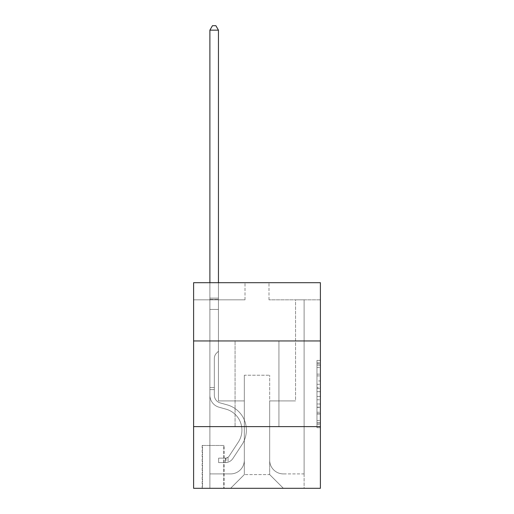<?xml version="1.0" encoding="UTF-8"?>
<svg xmlns="http://www.w3.org/2000/svg" width="514" height="514" viewBox="0 0 514 514"><rect width="100%" height="100%" fill="white"/><g stroke="black" fill="none" stroke-linecap="round" stroke-linejoin="round"><path stroke-width="0.39" stroke-dasharray="2.57 1.93" d="M316.965 380.951L316.965 391.713L320.395 391.713L320.395 424.339L320.395 363.796L320.395 391.713L316.965 391.713L316.965 362.788L316.965 427.699L316.965 360.43L316.965 422.99L320.395 422.99L316.965 422.99L320.395 422.99L316.965 422.99L316.965 412.228L316.965 427.699L320.395 427.699L320.395 360.43L320.395 422.823L320.395 396.422L316.965 396.422L320.395 396.422L320.395 412.228L320.395 365.139L316.965 365.139L320.395 365.139L320.395 427.699L320.395 363.796L320.395 427.699L316.965 427.699L316.965 360.43L320.395 360.43L320.395 363.796L320.395 360.43L320.395 363.796L320.395 360.43L320.395 362.788L320.395 360.43L316.965 360.43L316.965 365.139L320.395 365.139L316.965 365.139L316.965 380.951L320.395 380.951M278.929 340.955L278.929 426.62L235.071 426.62L278.929 426.62L235.071 426.62L278.929 426.62L278.929 340.955L235.071 340.955L235.071 426.62L235.071 340.955L278.929 340.955M224.104 445.465L202.175 445.465L224.104 445.465L224.104 488.3L202.175 488.3L224.104 488.3M202.175 445.465L202.175 488.3M320.395 387.678L320.395 384.311L320.395 387.678L316.965 387.678L316.965 374.141L316.965 413.995L316.965 403.991L320.395 403.991L316.965 403.991L316.965 427.699L320.395 427.699L316.965 427.699L320.395 427.699L316.965 427.699L316.965 360.43L320.395 360.43L316.965 360.43L320.395 360.43L316.965 360.43L316.965 387.678L320.395 387.678M320.395 426.62L320.395 488.3L193.605 488.3L193.605 426.62L320.395 426.62L320.395 282.7L268.995 282.7L320.395 282.7L320.395 299.835L320.395 282.7L193.605 282.7L245.005 282.7L193.605 282.7L193.605 299.835L245.005 299.835L193.605 299.835L193.605 282.7L193.605 340.955L320.395 340.955L193.605 340.955L193.605 426.62L320.395 426.62L193.605 426.62M320.395 299.835L268.995 299.835L320.395 299.835M295.55 299.835L304.115 299.835L295.55 299.835L304.115 299.835L295.55 299.835L304.115 299.835L295.55 299.835L304.115 299.835L295.55 299.835L304.115 299.835L295.55 299.835L304.115 299.835L295.55 299.835L304.115 299.835L295.55 299.835L304.115 299.835L295.55 299.835L304.115 299.835L295.55 299.835L304.115 299.835L295.55 299.835L304.115 299.835L295.55 299.835L304.115 299.835L295.55 299.835L304.115 299.835L295.55 299.835L295.55 400.92L269.677 400.92L269.677 474.595L244.323 474.595L269.677 474.595L283.387 488.3L304.115 488.3L304.115 299.835L304.115 488.3L230.613 488.3L283.387 488.3L269.677 474.595L283.387 488.3L269.677 474.595L269.677 375.22L269.677 460.203A13.705 13.705 0 0 0 283.387 473.908L304.115 473.908L304.115 299.835L304.115 473.908L304.115 299.835L304.115 473.908L304.115 299.835L304.115 473.908L304.115 299.835L304.115 473.908L304.115 299.835L304.115 473.908L304.115 299.835L304.115 473.908L304.115 299.835L304.115 473.908L304.115 299.835L304.115 473.908L304.115 299.835L304.115 473.908L304.115 299.835L304.115 473.908L304.115 299.835L304.115 473.908L283.387 473.908A13.705 13.705 0 0 1 269.677 460.203A13.705 13.705 0 0 0 283.387 473.908A13.705 13.705 0 0 1 269.677 460.203A13.705 13.705 0 0 0 283.387 473.908A13.705 13.705 0 0 1 269.677 460.203A13.705 13.705 0 0 0 283.387 473.908A13.705 13.705 0 0 1 269.677 460.203A13.705 13.705 0 0 0 283.387 473.908A13.705 13.705 0 0 1 269.677 460.203A13.705 13.705 0 0 0 283.387 473.908A13.705 13.705 0 0 1 269.677 460.203A13.705 13.705 0 0 0 283.387 473.908A13.705 13.705 0 0 1 269.677 460.203A13.705 13.705 0 0 0 283.387 473.908A13.705 13.705 0 0 1 269.677 460.203A13.705 13.705 0 0 0 283.387 473.908A13.705 13.705 0 0 1 269.677 460.203A13.705 13.705 0 0 0 283.387 473.908A13.705 13.705 0 0 1 269.677 460.203A13.705 13.705 0 0 0 283.387 473.908A13.705 13.705 0 0 1 269.677 460.203A13.705 13.705 0 0 0 283.387 473.908A13.705 13.705 0 0 1 269.677 460.203L269.677 400.92L269.677 460.203L269.677 400.92L269.677 460.203L269.677 400.92L269.677 460.203L269.677 400.92L269.677 460.203L269.677 400.92L269.677 460.203L269.677 400.92L269.677 460.203L269.677 400.92L269.677 460.203L269.677 400.92L269.677 460.203L269.677 400.92L269.677 460.203L269.677 400.92L269.677 460.203L269.677 400.92L269.677 460.203L269.677 400.92L295.55 400.92L269.677 400.92L295.55 400.92L269.677 400.92L295.55 400.92L269.677 400.92L295.55 400.92L269.677 400.92L295.55 400.92L269.677 400.92L295.55 400.92L269.677 400.92L295.55 400.92L269.677 400.92L295.55 400.92L269.677 400.92L295.55 400.92L269.677 400.92L295.55 400.92L269.677 400.92L295.55 400.92L269.677 400.92L295.55 400.92L269.677 400.92L295.55 400.92L295.55 299.835M209.885 299.835L218.45 299.835L209.885 299.835L218.45 299.835L209.885 299.835L218.45 299.835L209.885 299.835L218.45 299.835L209.885 299.835L218.45 299.835L209.885 299.835L218.45 299.835L209.885 299.835L218.45 299.835L209.885 299.835L218.45 299.835L209.885 299.835L218.45 299.835L209.885 299.835L218.45 299.835L209.885 299.835L218.45 299.835L209.885 299.835L218.45 299.835L209.885 299.835L218.45 299.835L209.885 299.835L209.885 488.3L230.613 488.3L244.323 474.595L244.323 400.92L218.45 400.92L218.45 299.835L218.45 400.92L218.45 299.835L218.45 400.92L218.45 299.835L218.45 400.92L218.45 299.835L218.45 400.92L218.45 299.835L218.45 400.92L218.45 299.835L218.45 400.92L218.45 299.835L218.45 400.92L218.45 299.835L218.45 400.92L218.45 299.835L218.45 400.92L218.45 299.835L218.45 400.92L218.45 299.835L218.45 400.92L218.45 299.835L218.45 400.92L218.45 299.835L218.45 400.92L244.323 400.92L218.45 400.92L244.323 400.92L218.45 400.92L244.323 400.92L218.45 400.92L244.323 400.92L218.45 400.92L244.323 400.92L218.45 400.92L244.323 400.92L218.45 400.92L244.323 400.92L218.45 400.92L244.323 400.92L218.45 400.92L244.323 400.92L218.45 400.92L244.323 400.92L218.45 400.92L244.323 400.92L218.45 400.92L244.323 400.92L218.45 400.92L244.323 400.92L244.323 474.595L230.613 488.3L244.323 474.595L230.613 488.3L209.885 488.3L209.885 299.835L209.885 473.908L230.613 473.908A13.705 13.705 0 0 0 244.323 460.203L244.323 400.92L244.323 460.203A13.705 13.705 0 0 1 230.613 473.908A13.705 13.705 0 0 0 244.323 460.203A13.705 13.705 0 0 1 230.613 473.908A13.705 13.705 0 0 0 244.323 460.203A13.705 13.705 0 0 1 230.613 473.908A13.705 13.705 0 0 0 244.323 460.203A13.705 13.705 0 0 1 230.613 473.908A13.705 13.705 0 0 0 244.323 460.203A13.705 13.705 0 0 1 230.613 473.908A13.705 13.705 0 0 0 244.323 460.203A13.705 13.705 0 0 1 230.613 473.908A13.705 13.705 0 0 0 244.323 460.203A13.705 13.705 0 0 1 230.613 473.908A13.705 13.705 0 0 0 244.323 460.203A13.705 13.705 0 0 1 230.613 473.908A13.705 13.705 0 0 0 244.323 460.203A13.705 13.705 0 0 1 230.613 473.908A13.705 13.705 0 0 0 244.323 460.203A13.705 13.705 0 0 1 230.613 473.908A13.705 13.705 0 0 0 244.323 460.203A13.705 13.705 0 0 1 230.613 473.908A13.705 13.705 0 0 0 244.323 460.203A13.705 13.705 0 0 1 230.613 473.908L209.885 473.908L230.613 473.908L209.885 473.908L230.613 473.908L209.885 473.908L230.613 473.908L209.885 473.908L230.613 473.908L209.885 473.908L230.613 473.908L209.885 473.908L230.613 473.908L209.885 473.908L230.613 473.908L209.885 473.908L230.613 473.908L209.885 473.908L230.613 473.908L209.885 473.908L230.613 473.908L209.885 473.908L230.613 473.908L209.885 473.908L209.885 299.835M202.516 488.3L223.763 488.3L202.516 488.3L202.516 445.465L223.763 445.465L223.763 488.3L223.763 445.465L202.516 445.465L202.516 488.3M244.323 375.22L244.323 474.595L244.323 375.22L269.677 375.22L244.323 375.22M268.995 299.835L268.995 282.7L268.995 299.835M245.005 299.835L245.005 282.7L245.005 299.835M320.395 340.955L193.605 340.955M316.965 391.713L320.395 391.713L316.965 391.713M316.965 362.788L316.965 360.43L316.965 362.788L320.395 362.788L316.965 362.788M316.965 413.828L316.965 399.783L316.965 413.828L320.395 413.828L316.965 413.828M316.965 399.783L316.965 396.422L320.395 396.422L316.965 396.422L316.965 399.783L320.395 399.783L316.965 399.783M316.965 374.141L316.965 365.139L316.965 374.141L320.395 374.141L316.965 374.141M316.965 360.43L320.395 360.43L316.965 360.43L316.965 363.796L316.965 360.43L320.395 360.43M316.965 427.699L320.395 427.699L316.965 427.699L316.965 424.339L316.965 427.699M214.338 387.556L214.338 389.612L209.885 389.612L209.885 387.556L209.885 395.17L209.885 30.153L209.885 309.428L209.885 30.153L218.45 30.153L218.45 298.12L218.45 30.153L209.885 30.153L212.455 25.7L215.88 25.7L212.455 25.7L209.885 30.153L209.885 309.428L209.885 30.153L218.45 30.153L215.88 25.7L218.45 30.153L218.45 309.428L209.885 309.428L209.885 30.153L212.455 25.7L215.88 25.7L212.455 25.7L209.885 30.153L209.885 309.428L209.885 30.153L218.45 30.153L209.885 30.153L212.455 25.7L215.88 25.7L218.45 30.153L215.88 25.7L212.455 25.7L209.885 30.153L209.885 309.428L209.885 30.153L218.45 30.153L218.45 298.12L218.45 30.153L209.885 30.153L212.455 25.7L215.88 25.7L218.45 30.153L215.88 25.7L212.455 25.7L209.885 30.153L209.885 309.428L209.885 30.153L218.45 30.153L218.45 299.399L218.45 30.153L209.885 30.153L212.455 25.7L215.88 25.7L218.45 30.153L215.88 25.7L212.455 25.7L209.885 30.153L209.885 309.428L209.885 30.153L218.45 30.153L218.45 351.235L216.516 353.163A7.447 7.447 -42.9 0 0 214.338 358.431A7.447 7.447 137.1 0 1 216.516 353.163L218.45 351.235L218.45 309.428L209.885 309.428L209.885 299.399L209.885 395.17A12.509 12.509 -42.9 0 0 219.035 407.216A12.509 12.509 137.1 0 1 209.885 395.17L209.885 309.428L218.45 309.428L218.45 30.153L209.885 30.153L212.455 25.7L215.88 25.7L218.45 30.153L215.88 25.7L212.455 25.7L209.885 30.153L209.885 299.399L209.885 30.153L218.45 30.153L218.45 351.235L216.516 353.163A7.447 7.447 -42.9 0 0 214.338 358.431A7.447 7.447 137.1 0 1 216.516 353.163L218.45 351.235L218.45 309.428L209.885 309.428L209.885 395.17A12.509 12.509 -42.9 0 0 219.035 407.216A12.509 12.509 137.1 0 1 209.885 395.17L209.885 309.428L218.45 309.428L218.45 30.153L209.885 30.153L212.455 25.7L215.88 25.7L218.45 30.153L215.88 25.7L212.455 25.7L209.885 30.153L209.885 309.428L218.45 309.428L218.45 351.235L216.516 353.163A7.447 7.447 -42.9 0 0 214.338 358.431A7.447 7.447 137.1 0 1 216.516 353.163L218.45 351.235L218.45 299.399L218.45 309.428L209.885 309.428L209.885 395.17A12.509 12.509 -42.9 0 0 219.035 407.216A12.509 12.509 137.1 0 1 209.885 395.17L209.885 309.428L218.45 309.428L218.45 351.235L216.516 353.163A7.447 7.447 -42.9 0 0 214.338 358.431A7.447 7.447 137.1 0 1 216.516 353.163L218.45 351.235L218.45 298.12L218.45 309.428L209.885 309.428L209.885 395.17A12.509 12.509 -42.9 0 0 219.035 407.216L226.006 409.157L219.035 407.216A12.509 12.509 137.1 0 1 209.885 395.17L209.885 309.428L218.45 309.428L218.45 351.235L216.516 353.163A7.447 7.447 -42.9 0 0 214.338 358.431A7.447 7.447 137.1 0 1 216.516 353.163L218.45 351.235L218.45 30.153L218.45 309.428L209.885 309.428L209.885 395.17A12.509 12.509 -42.9 0 0 219.035 407.216A12.509 12.509 137.1 0 1 209.885 395.17L209.885 309.428L218.45 309.428L218.45 351.235L216.516 353.163A7.447 7.447 -42.9 0 0 214.338 358.431A7.447 7.447 137.1 0 1 216.516 353.163L218.45 351.235L218.45 30.153L209.885 30.153L218.45 30.153L215.88 25.7L218.45 30.153L218.45 309.428L209.885 309.428L209.885 395.17A12.509 12.509 -42.9 0 0 219.035 407.216A12.509 12.509 137.1 0 1 209.885 395.17L209.885 309.428L218.45 309.428L218.45 351.235L216.516 353.163A7.447 7.447 -42.9 0 0 214.338 358.431A7.447 7.447 137.1 0 1 216.516 353.163L218.45 351.235L218.45 30.153L209.885 30.153L212.455 25.7L215.88 25.7L212.455 25.7L209.885 30.153L209.885 298.12L209.885 30.153L218.45 30.153L215.88 25.7L218.45 30.153L218.45 309.428L209.885 309.428L209.885 395.17A12.509 12.509 -42.9 0 0 219.035 407.216L226.006 409.157L219.035 407.216A12.509 12.509 137.1 0 1 209.885 395.17L209.885 309.428L218.45 309.428L218.45 351.235L216.516 353.163A7.447 7.447 -42.9 0 0 214.338 358.431A7.447 7.447 137.1 0 1 216.516 353.163L218.45 351.235L218.45 30.153L209.885 30.153L212.455 25.7L215.88 25.7L212.455 25.7L209.885 30.153L209.885 299.399L209.885 30.153L218.45 30.153L215.88 25.7L218.45 30.153L218.45 309.428L209.885 309.428L209.885 395.17A12.509 12.509 -42.9 0 0 219.035 407.216A12.509 12.509 137.1 0 1 209.885 395.17L209.885 309.428L218.45 309.428L218.45 351.235L216.516 353.163A7.447 7.447 -42.9 0 0 214.338 358.431A7.447 7.447 137.1 0 1 216.516 353.163L218.45 351.235L218.45 30.153L209.885 30.153L212.455 25.7L215.88 25.7L212.455 25.7L209.885 30.153L209.885 395.17A12.509 12.509 -42.9 0 0 219.035 407.216A12.509 12.509 137.1 0 1 209.885 395.17L209.885 309.428L218.45 309.428L218.45 351.235L216.516 353.163A7.447 7.447 -42.9 0 0 214.338 358.431A7.447 7.447 137.1 0 1 216.516 353.163L218.45 351.235L218.45 309.428L209.885 309.428L209.885 395.17A12.509 12.509 -42.9 0 0 219.035 407.216L226.006 409.157A21.761 21.761 137.1 0 1 238.355 442.053A21.761 21.761 -42.9 0 0 226.006 409.157L219.035 407.216A12.509 12.509 137.1 0 1 209.885 395.17L209.885 309.428L218.45 309.428L218.45 299.399L218.45 351.235L216.516 353.163A7.447 7.447 -42.9 0 0 214.338 358.431A7.447 7.447 137.1 0 1 216.516 353.163L218.45 351.235L218.45 309.428L209.885 309.428L209.885 395.17A12.509 12.509 -42.9 0 0 219.035 407.216A12.509 12.509 137.1 0 1 209.885 395.17L209.885 309.428L218.45 309.428L218.45 298.12L218.45 351.235L216.516 353.163A7.447 7.447 -42.9 0 0 214.338 358.431A7.447 7.447 137.1 0 1 216.516 353.163L218.45 351.235L218.45 309.428L209.885 309.428L209.885 395.17A12.509 12.509 -42.9 0 0 219.035 407.216A12.509 12.509 137.1 0 1 209.885 395.17L209.885 309.428L218.45 309.428L218.45 30.153L215.88 25.7L218.45 30.153L218.45 351.235L216.516 353.163A7.447 7.447 -42.9 0 0 214.338 358.431A7.447 7.447 137.1 0 1 216.516 353.163L218.45 351.235L218.45 309.428L209.885 309.428L209.885 395.17L209.885 389.612L214.338 389.612L214.338 387.556L209.885 387.556L214.338 387.556L214.338 395.17L214.338 358.431L214.338 395.17A8.051 8.051 -42.9 0 0 220.23 402.925A8.051 8.051 137.1 0 1 214.338 395.17L214.338 358.431L214.338 395.17L214.338 387.556L209.885 387.556L214.338 387.556L214.338 395.17A8.051 8.051 -42.9 0 0 220.23 402.925A8.051 8.051 137.1 0 1 214.338 395.17L214.338 358.431L214.338 395.17A8.051 8.051 -42.9 0 0 220.23 402.925A8.051 8.051 137.1 0 1 214.338 395.17L214.338 358.431L214.338 395.17L214.338 387.556L209.885 387.556L214.338 387.556L214.338 395.17A8.051 8.051 -42.9 0 0 220.23 402.925L227.201 404.871L220.23 402.925A8.051 8.051 137.1 0 1 214.338 395.17L214.338 358.431L214.338 395.17A8.051 8.051 -42.9 0 0 220.23 402.925A8.051 8.051 137.1 0 1 214.338 395.17L214.338 358.431L214.338 395.17L214.338 387.556L209.885 387.556L214.338 387.556L214.338 395.17A8.051 8.051 -42.9 0 0 220.23 402.925A8.051 8.051 137.1 0 1 214.338 395.17L214.338 358.431L214.338 395.17A8.051 8.051 -42.9 0 0 220.23 402.925L227.201 404.871L220.23 402.925A8.051 8.051 137.1 0 1 214.338 395.17L214.338 358.431L214.338 395.17L214.338 387.556L209.885 387.556L214.338 387.556L214.338 395.17A8.051 8.051 -42.9 0 0 220.23 402.925A8.051 8.051 137.1 0 1 214.338 395.17L214.338 358.431L214.338 395.17A8.051 8.051 -42.9 0 0 220.23 402.925A8.051 8.051 137.1 0 1 214.338 395.17L214.338 358.431L214.338 395.17L214.338 387.556L209.885 387.556L214.338 387.556L214.338 395.17A8.051 8.051 -42.9 0 0 220.23 402.925L227.201 404.871L220.23 402.925A8.051 8.051 137.1 0 1 214.338 395.17L214.338 358.431L214.338 395.17A8.051 8.051 -42.9 0 0 220.23 402.925A8.051 8.051 137.1 0 1 214.338 395.17L214.338 358.431L214.338 395.17L214.338 387.556L209.885 387.556M225.473 462.6A9.079 9.079 -42.9 0 0 232.893 458.501L242.081 444.501A26.214 26.214 -42.9 0 0 227.201 404.871A26.214 26.214 137.1 0 1 242.081 444.501A26.214 26.214 -42.9 0 0 227.201 404.871L220.23 402.925A8.051 8.051 137.1 0 1 214.338 395.17A8.051 8.051 -42.9 0 0 220.23 402.925L227.201 404.871L220.23 402.925A8.051 8.051 137.1 0 1 214.338 395.17L214.338 358.431L214.338 395.17A8.051 8.051 -42.9 0 0 220.23 402.925A8.051 8.051 137.1 0 1 214.338 395.17A8.051 8.051 137.1 0 0 220.23 402.925L227.201 404.871L220.23 402.925A8.051 8.051 137.1 0 1 214.338 395.17A8.051 8.051 137.1 0 0 220.23 402.925A8.051 8.051 137.1 0 1 214.338 395.17A8.051 8.051 137.1 0 0 220.23 402.925L227.201 404.871A26.214 26.214 137.1 0 1 242.081 444.501A26.214 26.214 -42.9 0 0 227.201 404.871L220.23 402.925A8.051 8.051 137.1 0 1 214.338 395.17A8.051 8.051 137.1 0 0 220.23 402.925L227.201 404.871L220.23 402.925A8.051 8.051 137.1 0 1 214.338 395.17A8.051 8.051 137.1 0 0 220.23 402.925A8.051 8.051 137.1 0 1 214.338 395.17A8.051 8.051 137.1 0 0 220.23 402.925L227.201 404.871L220.23 402.925A8.051 8.051 137.1 0 1 214.338 395.17A8.051 8.051 137.1 0 0 220.23 402.925L227.201 404.871A26.214 26.214 137.1 0 1 242.081 444.501L232.893 458.501L242.081 444.501A26.214 26.214 -42.9 0 0 227.201 404.871L220.23 402.925A8.051 8.051 137.1 0 1 214.338 395.17A8.051 8.051 137.1 0 0 220.23 402.925A8.051 8.051 137.1 0 1 214.338 395.17A8.051 8.051 137.1 0 0 220.23 402.925L227.201 404.871L220.23 402.925A8.051 8.051 137.1 0 1 214.338 395.17A8.051 8.051 137.1 0 0 220.23 402.925L227.201 404.871L220.23 402.925A8.051 8.051 137.1 0 1 214.338 395.17A8.051 8.051 137.1 0 0 220.23 402.925A8.051 8.051 137.1 0 1 214.338 395.17A8.051 8.051 137.1 0 0 220.23 402.925L227.201 404.871A26.214 26.214 137.1 0 1 242.081 444.501A26.214 26.214 -42.9 0 0 227.201 404.871L220.23 402.925A8.051 8.051 137.1 0 1 214.338 395.17A8.051 8.051 137.1 0 0 220.23 402.925L227.201 404.871A26.214 26.214 137.1 0 1 242.081 444.501A26.214 26.214 -42.9 0 0 227.201 404.871L220.23 402.925L227.201 404.871A26.214 26.214 137.1 0 1 242.081 444.501L232.893 458.501L242.081 444.501A26.214 26.214 -42.9 0 0 227.201 404.871L220.23 402.925L227.201 404.871A26.214 26.214 137.1 0 1 242.081 444.501A26.214 26.214 -42.9 0 0 227.201 404.871L220.23 402.925L227.201 404.871A26.214 26.214 137.1 0 1 242.081 444.501A26.214 26.214 -42.9 0 0 227.201 404.871L220.23 402.925L227.201 404.871A26.214 26.214 137.1 0 1 242.081 444.501L232.893 458.501A9.079 9.079 137.1 0 1 228.043 462.176A9.079 9.079 -42.9 0 0 232.893 458.501L242.081 444.501A26.214 26.214 -42.9 0 0 227.201 404.871L220.23 402.925L227.201 404.871A26.214 26.214 137.1 0 1 242.081 444.501A26.214 26.214 -42.9 0 0 227.201 404.871L220.23 402.925L227.201 404.871A26.214 26.214 137.1 0 1 242.081 444.501A26.214 26.214 -42.9 0 0 227.201 404.871L220.23 402.925L227.201 404.871A26.214 26.214 137.1 0 1 242.081 444.501L232.893 458.501L242.081 444.501A26.214 26.214 -42.9 0 0 227.201 404.871L220.23 402.925L227.201 404.871A26.214 26.214 137.1 0 1 242.081 444.501A26.214 26.214 -42.9 0 0 227.201 404.871A26.214 26.214 -42.9 0 1 242.081 444.501L232.893 458.501L242.081 444.501A26.214 26.214 -42.9 0 0 227.201 404.871A26.214 26.214 -42.9 0 1 242.081 444.501A26.214 26.214 -42.9 0 0 227.201 404.871A26.214 26.214 -42.9 0 1 242.081 444.501L232.893 458.501A9.079 9.079 137.1 0 1 228.043 462.176C225.402 462.735 225.402 462.735 228.043 462.176C225.402 462.735 225.402 462.735 228.043 462.176A9.079 9.079 -42.9 0 0 232.893 458.501L242.081 444.501A26.214 26.214 -42.9 0 0 227.201 404.871A26.214 26.214 -42.9 0 1 242.081 444.501L232.893 458.501L242.081 444.501A26.214 26.214 -42.9 0 0 227.201 404.871A26.214 26.214 -42.9 0 1 242.081 444.501A26.214 26.214 -42.9 0 0 227.201 404.871A26.214 26.214 -42.9 0 1 242.081 444.501L232.893 458.501L242.081 444.501A26.214 26.214 -42.9 0 0 227.201 404.871A26.214 26.214 -42.9 0 1 242.081 444.501L232.893 458.501A9.079 9.079 137.1 0 1 228.043 462.176C225.402 462.735 225.402 462.735 228.043 462.176C225.402 462.735 225.402 462.735 228.043 462.176A9.079 9.079 -42.9 0 0 232.893 458.501L242.081 444.501A26.214 26.214 -42.9 0 0 227.201 404.871A26.214 26.214 -42.9 0 1 242.081 444.501A26.214 26.214 -42.9 0 0 227.201 404.871A26.214 26.214 -42.9 0 1 242.081 444.501L232.893 458.501L242.081 444.501A26.214 26.214 -42.9 0 0 227.201 404.871A26.214 26.214 -42.9 0 1 242.081 444.501L232.893 458.501L242.081 444.501A26.214 26.214 -42.9 0 0 227.201 404.871A26.214 26.214 -42.9 0 1 242.081 444.501A26.214 26.214 -42.9 0 0 227.201 404.871A26.214 26.214 -42.9 0 1 242.081 444.501L232.893 458.501A9.079 9.079 137.1 0 1 228.043 462.176C225.402 462.735 225.402 462.735 228.043 462.176C225.402 462.735 225.402 462.735 228.043 462.176A9.079 9.079 -42.9 0 0 232.893 458.501L242.081 444.501A26.214 26.214 -42.9 0 0 227.201 404.871A26.214 26.214 -42.9 0 1 242.081 444.501L232.893 458.501A9.079 9.079 137.1 0 1 228.043 462.176C225.402 462.735 225.402 462.735 228.043 462.176C225.402 462.735 225.402 462.735 228.043 462.176A9.079 9.079 -42.9 0 0 232.893 458.501L242.081 444.501L232.893 458.501A9.079 9.079 137.1 0 1 228.043 462.176C225.402 462.735 225.402 462.735 228.043 462.176C225.402 462.735 225.402 462.735 228.043 462.176A9.079 9.079 -42.9 0 0 232.893 458.501L242.081 444.501L232.893 458.501A9.079 9.079 137.1 0 1 228.043 462.176C225.402 462.735 225.402 462.735 228.043 462.176C225.402 462.735 225.402 462.735 228.043 462.176A9.079 9.079 -42.9 0 0 232.893 458.501L242.081 444.501L232.893 458.501A9.079 9.079 137.1 0 1 228.043 462.176C225.402 462.735 225.402 462.735 228.043 462.176C225.402 462.735 225.402 462.735 228.043 462.176A9.079 9.079 -42.9 0 0 232.893 458.501L242.081 444.501L232.893 458.501A9.079 9.079 137.1 0 1 228.043 462.176C225.402 462.735 225.402 462.735 228.043 462.176C225.402 462.735 225.402 462.735 228.043 462.176A9.079 9.079 -42.9 0 0 232.893 458.501L242.081 444.501L232.893 458.501A9.079 9.079 137.1 0 1 228.043 462.176C225.402 462.735 225.402 462.735 228.043 462.176C225.402 462.735 225.402 462.735 228.043 462.176A9.079 9.079 -42.9 0 0 232.893 458.501L242.081 444.501L232.893 458.501A9.079 9.079 137.1 0 1 228.043 462.176C225.402 462.735 225.402 462.735 228.043 462.176C225.402 462.735 225.402 462.735 228.043 462.176A9.079 9.079 -42.9 0 0 232.893 458.501L242.081 444.501L232.893 458.501A9.079 9.079 137.1 0 1 228.043 462.176C225.402 462.735 225.402 462.735 228.043 462.176C225.402 462.735 225.402 462.735 228.043 462.176A9.079 9.079 -42.9 0 0 232.893 458.501L242.081 444.501L232.893 458.501A9.079 9.079 137.1 0 1 228.043 462.176C225.402 462.735 225.402 462.735 228.043 462.176C225.402 462.735 225.402 462.735 228.043 462.176A9.079 9.079 -42.9 0 0 232.893 458.501A9.079 9.079 -42.9 0 1 225.473 462.6L225.473 458.141A4.626 4.626 -42.9 0 0 229.173 456.059L238.355 442.053A21.761 21.761 -42.9 0 0 226.006 409.157L219.035 407.216A12.509 12.509 137.1 0 1 209.885 395.17A12.509 12.509 -42.9 0 0 219.035 407.216A12.509 12.509 137.1 0 1 209.885 395.17A12.509 12.509 137.1 0 0 219.035 407.216L226.006 409.157A21.761 21.761 137.1 0 1 238.355 442.053A21.761 21.761 -42.9 0 0 226.006 409.157L219.035 407.216A12.509 12.509 137.1 0 1 209.885 395.17A12.509 12.509 137.1 0 0 219.035 407.216A12.509 12.509 137.1 0 1 209.885 395.17A12.509 12.509 137.1 0 0 219.035 407.216L226.006 409.157L219.035 407.216A12.509 12.509 137.1 0 1 209.885 395.17A12.509 12.509 137.1 0 0 219.035 407.216L226.006 409.157L219.035 407.216A12.509 12.509 137.1 0 1 209.885 395.17A12.509 12.509 137.1 0 0 219.035 407.216A12.509 12.509 137.1 0 1 209.885 395.17A12.509 12.509 137.1 0 0 219.035 407.216L226.006 409.157A21.761 21.761 137.1 0 1 238.355 442.053L229.173 456.059L238.355 442.053A21.761 21.761 -42.9 0 0 226.006 409.157L219.035 407.216A12.509 12.509 137.1 0 1 209.885 395.17A12.509 12.509 137.1 0 0 219.035 407.216L226.006 409.157L219.035 407.216A12.509 12.509 137.1 0 1 209.885 395.17A12.509 12.509 137.1 0 0 219.035 407.216A12.509 12.509 137.1 0 1 209.885 395.17A12.509 12.509 137.1 0 0 219.035 407.216L226.006 409.157L219.035 407.216A12.509 12.509 137.1 0 1 209.885 395.17A12.509 12.509 137.1 0 0 219.035 407.216L226.006 409.157A21.761 21.761 137.1 0 1 238.355 442.053A21.761 21.761 -42.9 0 0 226.006 409.157L219.035 407.216A12.509 12.509 137.1 0 1 209.885 395.17A12.509 12.509 137.1 0 0 219.035 407.216A12.509 12.509 137.1 0 1 209.885 395.17A12.509 12.509 137.1 0 0 219.035 407.216L226.006 409.157L219.035 407.216A12.509 12.509 137.1 0 1 209.885 395.17A12.509 12.509 137.1 0 0 219.035 407.216L226.006 409.157A21.761 21.761 137.1 0 1 238.355 442.053A21.761 21.761 -42.9 0 0 226.006 409.157L219.035 407.216L226.006 409.157A21.761 21.761 137.1 0 1 238.355 442.053L229.173 456.059L238.355 442.053A21.761 21.761 -42.9 0 0 226.006 409.157L219.035 407.216L226.006 409.157A21.761 21.761 137.1 0 1 238.355 442.053A21.761 21.761 -42.9 0 0 226.006 409.157L219.035 407.216L226.006 409.157A21.761 21.761 137.1 0 1 238.355 442.053A21.761 21.761 -42.9 0 0 226.006 409.157L219.035 407.216L226.006 409.157A21.761 21.761 137.1 0 1 238.355 442.053L229.173 456.059A4.626 4.626 137.1 0 1 228.043 457.248C225.447 458.437 225.447 458.437 228.043 457.248C225.447 458.437 225.447 458.437 228.043 457.248A4.626 4.626 -42.9 0 0 229.173 456.059L238.355 442.053A21.761 21.761 -42.9 0 0 226.006 409.157L219.035 407.216L226.006 409.157A21.761 21.761 137.1 0 1 238.355 442.053A21.761 21.761 -42.9 0 0 226.006 409.157L219.035 407.216L226.006 409.157A21.761 21.761 137.1 0 1 238.355 442.053A21.761 21.761 -42.9 0 0 226.006 409.157L219.035 407.216L226.006 409.157A21.761 21.761 137.1 0 1 238.355 442.053L229.173 456.059L238.355 442.053A21.761 21.761 -42.9 0 0 226.006 409.157L219.035 407.216L226.006 409.157A21.761 21.761 137.1 0 1 238.355 442.053A21.761 21.761 -42.9 0 0 226.006 409.157A21.761 21.761 -42.9 0 1 238.355 442.053L229.173 456.059L238.355 442.053A21.761 21.761 -42.9 0 0 226.006 409.157A21.761 21.761 -42.9 0 1 238.355 442.053A21.761 21.761 -42.9 0 0 226.006 409.157A21.761 21.761 -42.9 0 1 238.355 442.053L229.173 456.059A4.626 4.626 137.1 0 1 228.043 457.248C225.447 458.437 225.447 458.437 228.043 457.248C225.447 458.437 225.447 458.437 228.043 457.248A4.626 4.626 -42.9 0 0 229.173 456.059L238.355 442.053A21.761 21.761 -42.9 0 0 226.006 409.157A21.761 21.761 -42.9 0 1 238.355 442.053L229.173 456.059L238.355 442.053A21.761 21.761 -42.9 0 0 226.006 409.157A21.761 21.761 -42.9 0 1 238.355 442.053A21.761 21.761 -42.9 0 0 226.006 409.157A21.761 21.761 -42.9 0 1 238.355 442.053L229.173 456.059L238.355 442.053A21.761 21.761 -42.9 0 0 226.006 409.157A21.761 21.761 -42.9 0 1 238.355 442.053L229.173 456.059A4.626 4.626 137.1 0 1 228.043 457.248C225.447 458.437 225.447 458.437 228.043 457.248C225.447 458.437 225.447 458.437 228.043 457.248A4.626 4.626 -42.9 0 0 229.173 456.059L238.355 442.053A21.761 21.761 -42.9 0 0 226.006 409.157A21.761 21.761 -42.9 0 1 238.355 442.053A21.761 21.761 -42.9 0 0 226.006 409.157A21.761 21.761 -42.9 0 1 238.355 442.053L229.173 456.059L238.355 442.053A21.761 21.761 -42.9 0 0 226.006 409.157A21.761 21.761 -42.9 0 1 238.355 442.053L229.173 456.059L238.355 442.053A21.761 21.761 -42.9 0 0 226.006 409.157A21.761 21.761 -42.9 0 1 238.355 442.053A21.761 21.761 -42.9 0 0 226.006 409.157A21.761 21.761 -42.9 0 1 238.355 442.053L229.173 456.059A4.626 4.626 137.1 0 1 228.043 457.248C225.447 458.437 225.447 458.437 228.043 457.248C225.447 458.437 225.447 458.437 228.043 457.248A4.626 4.626 -42.9 0 0 229.173 456.059L238.355 442.053A21.761 21.761 -42.9 0 0 226.006 409.157A21.761 21.761 -42.9 0 1 238.355 442.053L229.173 456.059A4.626 4.626 137.1 0 1 228.043 457.248C225.447 458.437 225.447 458.437 228.043 457.248C225.447 458.437 225.447 458.437 228.043 457.248A4.626 4.626 -42.9 0 0 229.173 456.059L238.355 442.053L229.173 456.059A4.626 4.626 137.1 0 1 228.043 457.248C225.447 458.437 225.447 458.437 228.043 457.248C225.447 458.437 225.447 458.437 228.043 457.248A4.626 4.626 -42.9 0 0 229.173 456.059L238.355 442.053L229.173 456.059A4.626 4.626 137.1 0 1 228.043 457.248C225.447 458.437 225.447 458.437 228.043 457.248C225.447 458.437 225.447 458.437 228.043 457.248A4.626 4.626 -42.9 0 0 229.173 456.059L238.355 442.053L229.173 456.059A4.626 4.626 137.1 0 1 228.043 457.248C225.447 458.437 225.447 458.437 228.043 457.248C225.447 458.437 225.447 458.437 228.043 457.248A4.626 4.626 -42.9 0 0 229.173 456.059L238.355 442.053L229.173 456.059A4.626 4.626 137.1 0 1 228.043 457.248C225.447 458.437 225.447 458.437 228.043 457.248C225.447 458.437 225.447 458.437 228.043 457.248A4.626 4.626 -42.9 0 0 229.173 456.059L238.355 442.053L229.173 456.059A4.626 4.626 137.1 0 1 228.043 457.248C225.447 458.437 225.447 458.437 228.043 457.248C225.447 458.437 225.447 458.437 228.043 457.248A4.626 4.626 -42.9 0 0 229.173 456.059L238.355 442.053L229.173 456.059A4.626 4.626 137.1 0 1 228.043 457.248C225.447 458.437 225.447 458.437 228.043 457.248C225.447 458.437 225.447 458.437 228.043 457.248A4.626 4.626 -42.9 0 0 229.173 456.059L238.355 442.053L229.173 456.059A4.626 4.626 137.1 0 1 228.043 457.248C225.447 458.437 225.447 458.437 228.043 457.248C225.447 458.437 225.447 458.437 228.043 457.248A4.626 4.626 -42.9 0 0 229.173 456.059L238.355 442.053L229.173 456.059A4.626 4.626 137.1 0 1 228.043 457.248C225.447 458.437 225.447 458.437 228.043 457.248C225.447 458.437 225.447 458.437 228.043 457.248A4.626 4.626 -42.9 0 0 229.173 456.059A4.626 4.626 -42.9 0 1 225.473 458.141L225.473 462.6L218.623 462.6L225.473 462.6A9.079 9.079 -42.9 0 0 232.893 458.501A9.079 9.079 -42.9 0 1 225.473 462.6L225.473 458.141L218.623 458.147L225.473 458.141A4.626 4.626 -42.9 0 0 229.173 456.059A4.626 4.626 -42.9 0 1 225.473 458.141L225.473 462.6L218.623 462.6L218.623 458.147L218.623 462.6L225.473 462.6A9.079 9.079 -42.9 0 0 232.893 458.501A9.079 9.079 -42.9 0 1 225.473 462.6L225.473 458.141L218.623 458.147L225.473 458.141A4.626 4.626 -42.9 0 0 229.173 456.059A4.626 4.626 -42.9 0 1 225.473 458.141L225.473 462.6L218.623 462.6L218.623 458.147L218.623 462.6L225.473 462.6A9.079 9.079 -42.9 0 0 232.893 458.501A9.079 9.079 -42.9 0 1 225.473 462.6L225.473 458.141L218.623 458.147L225.473 458.141A4.626 4.626 -42.9 0 0 229.173 456.059A4.626 4.626 -42.9 0 1 225.473 458.141L225.473 462.6L218.623 462.6L218.623 458.147L218.623 462.6L225.473 462.6A9.079 9.079 -42.9 0 0 232.893 458.501A9.079 9.079 -42.9 0 1 225.473 462.6L225.473 458.141L218.623 458.147L225.473 458.141A4.626 4.626 -42.9 0 0 229.173 456.059A4.626 4.626 -42.9 0 1 225.473 458.141L225.473 462.6L218.623 462.6L218.623 458.147L218.623 462.6L225.473 462.6A9.079 9.079 -42.9 0 0 232.893 458.501A9.079 9.079 -42.9 0 1 225.473 462.6L225.473 458.141L218.623 458.147L225.473 458.141A4.626 4.626 -42.9 0 0 229.173 456.059A4.626 4.626 -42.9 0 1 225.473 458.141L225.473 462.6L218.623 462.6L218.623 458.147L218.623 462.6L225.473 462.6A9.079 9.079 -42.9 0 0 232.893 458.501A9.079 9.079 -42.9 0 1 225.473 462.6L225.473 458.141L218.623 458.147L225.473 458.141A4.626 4.626 -42.9 0 0 229.173 456.059A4.626 4.626 -42.9 0 1 225.473 458.141L225.473 462.6L218.623 462.6L218.623 458.147L218.623 462.6L225.473 462.6A9.079 9.079 -42.9 0 0 232.893 458.501A9.079 9.079 -42.9 0 1 225.473 462.6L225.473 458.141L218.623 458.147L225.473 458.141A4.626 4.626 -42.9 0 0 229.173 456.059A4.626 4.626 -42.9 0 1 225.473 458.141L225.473 462.6L218.623 462.6L218.623 458.147L218.623 462.6L225.473 462.6A9.079 9.079 -42.9 0 0 232.893 458.501A9.079 9.079 -42.9 0 1 225.473 462.6L225.473 458.141L218.623 458.147L225.473 458.141A4.626 4.626 -42.9 0 0 229.173 456.059A4.626 4.626 -42.9 0 1 225.473 458.141L225.473 462.6L218.623 462.6L218.623 458.147L218.623 462.6L225.473 462.6A9.079 9.079 -42.9 0 0 232.893 458.501A9.079 9.079 -42.9 0 1 225.473 462.6L225.473 458.141L218.623 458.147L225.473 458.141A4.626 4.626 -42.9 0 0 229.173 456.059A4.626 4.626 -42.9 0 1 225.473 458.141L225.473 462.6L218.623 462.6L218.623 458.147L218.623 462.6L225.473 462.6A9.079 9.079 -42.9 0 0 232.893 458.501A9.079 9.079 -42.9 0 1 225.473 462.6L225.473 458.141L218.623 458.147L225.473 458.141A4.626 4.626 -42.9 0 0 229.173 456.059A4.626 4.626 -42.9 0 1 225.473 458.141L225.473 462.6L218.623 462.6L218.623 458.147L218.623 462.6L225.473 462.6A9.079 9.079 -42.9 0 0 232.893 458.501A9.079 9.079 -42.9 0 1 225.473 462.6L225.473 458.141L218.623 458.147L225.473 458.141A4.626 4.626 -42.9 0 0 229.173 456.059A4.626 4.626 -42.9 0 1 225.473 458.141L225.473 462.6L218.623 462.6L218.623 458.147L218.623 462.6L225.473 462.6A9.079 9.079 -42.9 0 0 232.893 458.501A9.079 9.079 -42.9 0 1 225.473 462.6L225.473 458.141L218.623 458.147L225.473 458.141A4.626 4.626 -42.9 0 0 229.173 456.059A4.626 4.626 -42.9 0 1 225.473 458.141L225.473 462.6L218.623 462.6L218.623 458.147L218.623 462.6L225.473 462.6M209.885 282.7L209.885 30.153L218.45 30.153L209.885 30.153L212.455 25.7L215.88 25.7L212.455 25.7L209.885 30.153L209.885 298.12L209.885 30.153L218.45 30.153L215.88 25.7L218.45 30.153L218.45 298.12L218.45 30.153L209.885 30.153L212.455 25.7L215.88 25.7L212.455 25.7L209.885 30.153L218.45 30.153L215.88 25.7L218.45 30.153L218.45 282.7M218.623 458.147L225.305 458.147L218.623 458.147L218.623 462.6L218.623 458.147M209.885 298.12L209.885 299.399L209.885 298.12L218.45 298.12L209.885 298.12M228.043 462.176C225.402 462.735 225.402 462.735 228.043 462.176C225.402 462.735 225.402 462.735 228.043 462.176L228.043 457.248L228.043 462.176M218.45 30.153L215.88 25.7L212.455 25.7L209.885 30.153M316.965 412.228L320.395 412.228L316.965 412.228M316.965 407.184L320.395 407.184M316.965 375.901L320.395 375.901L316.965 375.901M316.965 363.796L320.395 363.796M316.965 424.339L320.395 424.339M316.965 420.638L320.395 420.638M316.965 367.497L320.395 367.497M316.965 388.346L320.395 388.346L316.965 388.346M316.965 407.351L320.395 407.351L316.965 407.351M316.965 413.995L320.395 413.995L316.965 413.995M316.965 384.311L320.395 384.311L316.965 384.311M209.885 299.399L218.45 299.399L209.885 299.399M214.338 389.612L209.885 389.612L214.338 389.612M316.965 422.823L320.395 422.823M316.965 422.99L320.395 422.99M316.965 365.139L320.395 365.139M225.987 458.096L225.987 462.574"/><path stroke-width="0.77" d="M320.395 340.955L320.395 282.7L193.605 282.7L193.605 340.955L320.395 340.955L320.395 488.3L193.605 488.3L193.605 340.955M320.395 426.62L193.605 426.62M218.45 282.7L218.45 30.153L209.885 30.153L209.885 282.7M209.885 30.153L212.455 25.7L215.88 25.7L218.45 30.153"/></g></svg>
